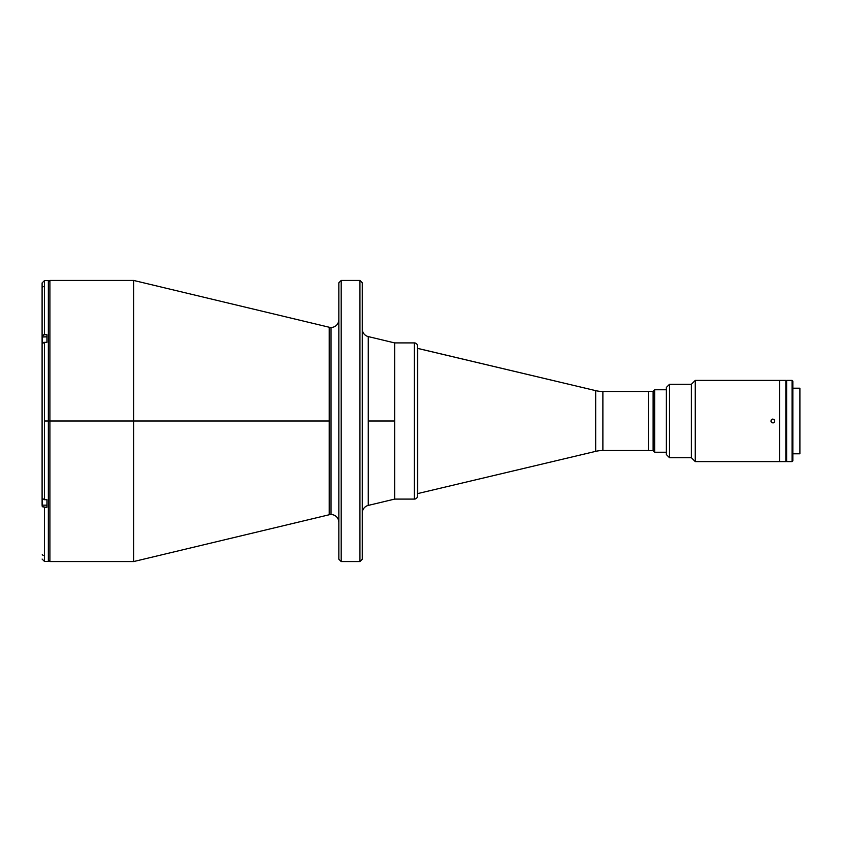 <?xml version="1.0" encoding="UTF-8"?>
<svg xmlns="http://www.w3.org/2000/svg" width="842" height="842" viewBox="0 0 842 842"><rect width="100%" height="100%" fill="white"/><g stroke="black" fill="none" stroke-linecap="round" stroke-linejoin="round"><path stroke-width="1.26" d="M338.842 319.655A7.81 7.81 0 0 1 331.032 327.464A7.81 7.81 0 0 0 338.842 319.655M329.222 514.757L329.222 421L49.91 421L49.91 561.561L49.91 280.439L49.91 421L48.352 421L49.91 421L49.91 561.561L133.636 561.561L133.636 280.439L49.91 280.439L49.91 421L133.636 421L133.636 561.561L329.222 514.757A7.81 7.81 0 0 1 338.842 522.345A7.81 7.81 0 0 0 331.032 514.536L331.032 327.464L331.032 514.536A7.81 7.81 0 0 0 329.222 514.757L329.222 327.243A7.81 7.81 0 0 0 331.032 327.464A7.81 7.81 0 0 1 329.222 327.243L133.636 280.439L133.636 421L329.222 421L329.222 327.243M359.934 280.439L362.27 282.786L359.934 280.439L341.189 280.439L359.934 280.439L359.934 561.561L341.189 561.561L338.842 559.214L341.189 561.561L341.189 280.439L338.842 282.786L341.189 280.439L341.189 561.561L359.934 561.561L359.934 280.439M362.27 559.214L359.934 561.561L362.27 559.214L362.27 282.786L362.27 559.214M368.259 505.41L368.259 421L394.698 421L368.259 421L368.259 336.589A7.81 7.81 0 0 1 362.27 328.99A7.81 7.81 0 0 0 368.259 336.589L368.259 505.41A7.81 7.81 0 0 0 362.27 513.01A7.81 7.81 0 0 1 368.259 505.41L394.698 499.085L394.698 342.915L394.698 499.085L414.401 499.085L414.401 342.915L394.698 342.915L414.401 342.915L414.401 499.085A3.126 3.126 0 0 0 417.527 495.959L417.527 346.041A3.126 3.126 0 0 0 414.401 342.915A3.126 3.126 0 0 1 417.527 346.041L417.527 346.041M338.842 282.786L338.842 559.214L338.842 282.786M417.527 348.377L595.673 390.635A31.238 31.238 0 0 0 602.883 391.488L602.883 450.512A31.238 31.238 0 0 0 595.673 451.365L417.527 493.623L595.673 451.365L595.673 390.635L417.706 348.377L417.706 493.623L417.527 348.377M602.883 391.488L648.424 391.488L602.883 391.488L602.883 450.512L648.424 450.512L602.883 450.512A31.238 31.238 0 0 0 595.673 451.365L595.673 390.635A31.238 31.238 0 0 0 602.883 391.488M42.1 343.894L42.1 282.965L42.1 336.105L43.542 334.832L46.941 334.727L46.941 342.315L43.542 342.42L42.1 343.694L42.1 498.306L42.1 336.105L44.447 334.727L44.447 280.607L44.447 334.727L46.941 334.727L46.941 342.315L44.447 342.315L44.447 421L48.352 421L48.352 280.597L48.352 561.404L44.447 561.404L44.447 507.273L42.142 506.158L42.1 497.075M42.1 504.653L42.1 498.106M43.142 286.469L42.142 287.89M48.352 421L44.447 421L44.447 499.685L42.1 498.306L44.447 499.685L44.447 342.315L42.1 343.694M44.447 499.685L46.941 499.685L46.941 507.273L46.941 499.685L44.447 499.685M42.1 559.056L44.447 561.404L44.447 507.273L46.941 507.273L42.784 506.863L42.1 505.895M42.279 554.531L43.142 555.531M42.258 337L46.941 336.842L42.416 336.842L42.416 342.999L42.258 337L42.258 343.199M42.258 337.074L42.258 343.441M42.416 505.158L42.416 499.001L42.416 505.158L46.941 505.158L42.416 505.158M654.676 452.238L666.369 452.238L654.676 452.238L654.676 389.762L654.676 452.238L653.108 450.67L654.676 452.238M666.369 389.762L654.676 389.762L653.108 391.33L653.108 450.67L653.108 391.33L648.424 391.33L648.424 450.67L653.108 450.67L648.424 450.67L648.424 391.33L653.108 391.33L654.676 389.762L666.369 389.762M417.527 495.601L417.527 346.399M417.527 495.959A3.126 3.126 0 0 1 414.401 499.085L394.698 499.085M779.597 461.605L785.849 461.605L785.849 380.395L779.597 380.395L779.597 461.605L695.26 461.605L691.356 457.701L669.495 457.701L666.369 454.575L669.495 457.701L669.495 384.299L691.356 384.299L695.26 380.395L785.849 380.395L785.849 461.605L779.597 461.605L779.597 380.395L695.26 380.395L691.356 384.299L669.495 384.299L666.369 387.425L669.495 384.299L669.495 457.701L691.356 457.701L691.356 384.299L691.356 457.701L695.26 461.605L695.26 380.395L695.26 461.605L779.597 461.605M792.869 453.796L799.9 453.796L799.9 388.204L792.869 388.204L799.9 388.204L799.9 453.796L792.869 453.796M786.628 461.605L792.09 461.605L792.09 380.395L786.628 380.395L786.628 461.605L786.628 380.395L792.09 380.395L792.09 461.605L792.869 460.827L792.869 381.173L792.09 380.395L792.869 381.173L792.869 460.827L792.09 461.605L786.628 461.605M785.849 459.89L786.628 459.89M786.628 382.11L785.849 382.11M772.135 422.8L771.504 422.379L773.63 422.8L774.682 421.747L774.261 419.621L772.882 419.053L771.504 419.621L770.925 421L771.504 422.379L771.261 419.916L772.135 419.2L773.966 419.379L774.829 421L774.261 422.379L772.882 422.947L773.63 422.8M666.369 387.425L666.369 454.575L666.369 387.425M774.682 420.253L774.682 421.747M772.135 419.2L772.882 419.053M771.083 421.747L770.925 421M368.259 336.589L394.698 342.915M49.91 280.439L48.352 282.007M49.91 561.561L48.352 559.993M42.1 282.944L44.447 280.597L48.352 280.597"/></g></svg>
